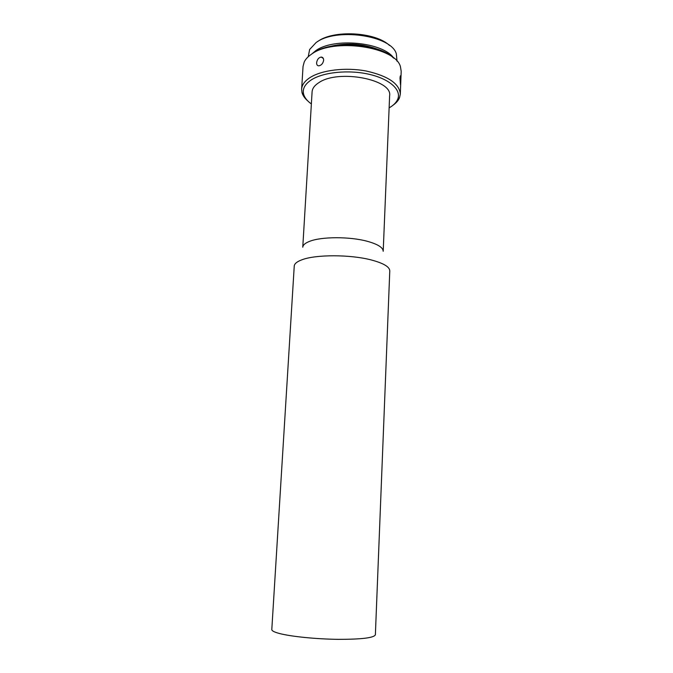 <?xml version="1.0" encoding="UTF-8"?>
<svg xmlns="http://www.w3.org/2000/svg" width="673" height="673" viewBox="0 0 673 673"><rect width="100%" height="100%" fill="white"/><g stroke="black" fill="none" stroke-linecap="round" stroke-linejoin="round"><path stroke-width="1.01" d="M317.622 41.575C333.286 29.62 375.475 31.9 389.49 45.444M397.02 61.235L396.338 53.865C391.568 35.417 335.726 27.273 316.049 42.618L309.647 49.474L308.226 56.742M393.823 58.215C383.265 42.105 333.404 37.293 315.553 50.845L311.717 54.05M327.835 47.001C344.997 42.424 361.889 43.282 378.495 49.566M312.97 53.209C330.376 40.119 378.075 42.853 393.276 57.777M393.091 105.173C396.279 102.919 398.433 100.42 399.552 97.669L400.309 94.153L401.192 71.355L400.469 66.82C395.909 46.774 333.194 37.545 311.372 54.277C307.956 56.608 305.576 59.165 304.238 61.941L303.052 66.383L301.63 89.147L302.026 92.723C302.858 95.574 304.751 98.283 307.696 100.849M400.763 82.417L400.671 75.948C400.376 75.418 400.149 76.184 400.006 78.261L400.485 84.722L400.763 82.417M323.646 60.292C323.637 58.273 322.821 57.197 321.198 57.062C318.64 57.584 317.118 59.485 316.621 62.757C316.588 64.759 317.328 65.786 318.859 65.836C321.425 65.306 323.023 63.464 323.646 60.292M400.309 94.153C399.518 83.721 388.161 76.007 366.221 71.018C345.602 67.107 321.635 70.051 309.95 77.622C304.692 81.063 301.925 84.907 301.63 89.147M389.12 107.882C393.52 105.358 396.397 102.439 397.76 99.124C401.562 89.938 389.86 79.061 369.292 74.333C348.791 69.546 323.36 72.104 311.355 79.86C304.81 84.201 302.244 89.029 303.658 94.355C304.684 97.795 307.25 100.992 311.372 103.945M318.851 82.661C338.275 68.974 392.729 79.49 389.625 95.751L383.206 251.298C383.114 247.555 377.831 244.223 367.365 241.313C349.893 236.484 321.324 236.568 309.555 241.363C305.189 243.054 302.926 245.014 302.766 247.227L312.095 91.822C312.331 88.432 314.585 85.378 318.851 82.661M389.776 270.925C389.675 266.844 383.45 263.177 371.109 259.913C350.271 254.453 315.94 254.436 302.101 259.728C297.045 261.57 294.421 263.69 294.244 266.087L271.799 629.558C271.749 630.837 274.365 632.166 279.657 633.554C291.35 636.591 316.36 639.106 338.283 639.35C361.637 639.358 374.003 637.844 375.374 634.807L389.776 270.925M397.76 99.124L399.552 97.669M303.658 94.355L302.026 92.723M323.318 58.433L321.198 57.062"/></g></svg>

